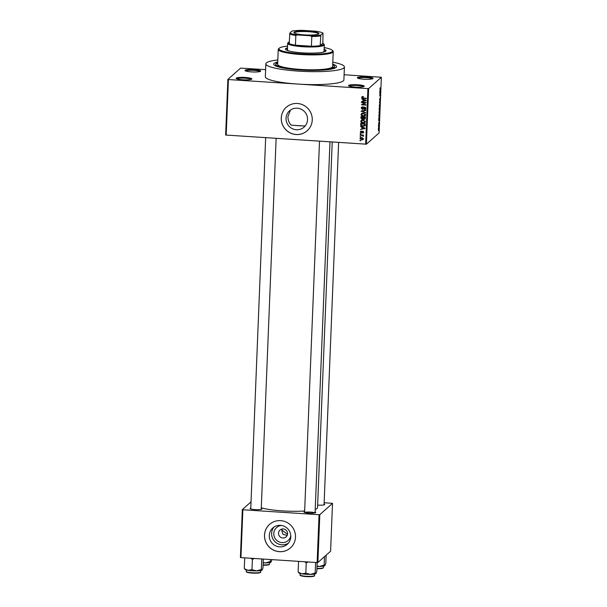 <?xml version="1.0" encoding="UTF-8"?>
<svg xmlns="http://www.w3.org/2000/svg" width="607" height="607" viewBox="0 0 607 607"><rect width="100%" height="100%" fill="white"/><g stroke="black" fill="none" stroke-linecap="round" stroke-linejoin="round"><path stroke-width="0.91" d="M348.63 85.412A7.861 1.214 -177.7 0 1 357.667 84.768A7.861 1.214 -177.7 0 1 364.132 86.414A7.861 1.214 -177.7 0 1 364.132 86.422A7.861 1.214 -177.7 0 1 356.324 87.127A7.861 1.214 -177.7 0 1 348.615 85.792A7.861 1.214 -177.7 0 1 348.63 85.412M363.502 86.71A7.208 1.115 2.3 0 0 356.514 85.45A7.208 1.115 2.3 0 0 349.253 86.103A7.208 1.115 2.3 0 0 349.215 86.133M236.275 78.106A7.861 1.214 -177.7 0 1 245.311 77.461A7.861 1.214 -177.7 0 1 251.776 79.115L251.776 79.115A7.861 1.214 -177.7 0 1 243.968 79.828A7.861 1.214 -177.7 0 1 236.26 78.493A7.861 1.214 -177.7 0 1 236.275 78.106M251.146 79.403A7.208 1.115 2.3 0 0 244.158 78.151A7.208 1.115 2.3 0 0 236.897 78.796A7.208 1.115 2.3 0 0 236.867 78.827M245.107 70.26A7.861 1.214 -177.7 0 1 254.136 69.615A7.861 1.214 -177.7 0 1 260.608 71.262A7.861 1.214 -177.7 0 1 260.6 71.269A7.861 1.214 -177.7 0 1 252.8 71.975A7.861 1.214 -177.7 0 1 245.091 70.64A7.861 1.214 -177.7 0 1 245.107 70.26M259.978 71.558A7.208 1.115 2.3 0 0 252.982 70.306A7.208 1.115 2.3 0 0 245.729 70.951A7.208 1.115 2.3 0 0 245.691 70.981M357.462 77.567A7.861 1.214 -177.7 0 1 366.491 76.922A7.861 1.214 -177.7 0 1 372.956 78.569L372.956 78.569A7.861 1.214 -177.7 0 1 365.148 79.282A7.861 1.214 -177.7 0 1 357.44 77.946A7.861 1.214 -177.7 0 1 357.462 77.567M372.334 78.857A7.208 1.115 2.3 0 0 365.338 77.605A7.208 1.115 2.3 0 0 358.077 78.25A7.208 1.115 2.3 0 0 358.047 78.288M287.513 534.289L281.936 530.123L282.263 528.97M294.699 125.421L304.646 125.983M286.041 118.266A10.918 10.645 -131.6 0 0 304.046 127.129A10.918 10.645 -131.6 0 0 301.345 109.298A10.918 10.645 -131.6 0 0 286.041 118.266M290.48 110.072L287.953 116.567C287.877 119.829 288.924 122.667 291.094 125.08A29.485 4.553 2.3 0 0 305.139 125.998M281.261 118.001A15.721 15.342 -131.6 0 0 290.207 132.941A15.721 15.342 -131.6 0 0 307.203 130.755A15.721 15.342 -131.6 0 0 312.248 120.011A15.721 15.342 -131.6 0 0 303.303 105.072A15.721 15.342 -131.6 0 0 286.307 107.257A15.721 15.342 -131.6 0 0 281.261 118.001M286.329 107.234A15.721 15.342 -131.6 0 0 281.299 117.963A15.721 15.342 -131.6 0 0 290.237 132.895A15.721 15.342 -131.6 0 0 307.225 130.74M315.109 512.027A5.895 0.91 -177.7 0 1 315.67 512.604A5.895 0.91 -177.7 0 1 309.813 513.143A5.895 0.91 -177.7 0 1 304.031 512.141A5.895 0.91 -177.7 0 1 304.046 511.853A5.895 0.91 -177.7 0 1 304.638 511.602M314.934 512.892A5.243 0.812 2.3 0 0 309.866 512.065A5.243 0.812 2.3 0 0 304.744 512.483M324.092 504.045A5.895 0.91 -177.7 0 1 324.646 504.629L324.646 504.629A5.895 0.91 -177.7 0 1 317.636 505.092M261.26 508.522A5.895 0.91 -177.7 0 1 261.822 509.106A5.895 0.91 -177.7 0 1 255.964 509.637A5.895 0.91 -177.7 0 1 250.183 508.636A5.895 0.91 -177.7 0 1 250.19 508.355A5.895 0.91 -177.7 0 1 250.782 508.105M332.727 64.16A31.45 4.856 -177.7 0 1 336.141 67.407A31.45 4.856 -177.7 0 1 304.911 70.26A31.45 4.856 -177.7 0 1 274.068 64.919A31.45 4.856 -177.7 0 1 274.144 63.386A31.45 4.856 -177.7 0 1 277.74 61.952M277.816 59.964A39.311 6.07 2.3 0 0 266.397 62.885A39.311 6.07 2.3 0 0 265.858 63.826A39.311 6.07 2.3 0 0 301.778 71.33A39.311 6.07 2.3 0 0 343.881 67.923A39.311 6.07 2.3 0 0 344.412 66.982A39.311 6.07 2.3 0 0 332.803 62.172M265.858 63.826L265.342 76.763A39.311 6.07 2.3 0 0 298.158 84.085A39.311 6.07 2.3 0 0 343.357 80.86A39.311 6.07 2.3 0 0 343.896 79.919L344.412 66.982M261.291 507.778A30.138 4.659 2.3 0 0 304.661 510.988M315.215 509.372A30.138 4.659 2.3 0 0 317.127 508.423A30.138 4.659 2.3 0 0 317.529 507.702L332.219 142.061M290.799 535.882A8.703 8.49 48.4 0 1 273.795 533.5A8.703 8.49 48.4 0 1 281.542 525.472M278.522 533.158A4.583 4.477 -131.6 0 0 286.094 536.884A4.583 4.477 -131.6 0 0 284.956 529.395A4.583 4.477 -131.6 0 0 278.522 533.158M287.187 535.382L282.991 534.395L281.845 530.95L281.967 529.023M269.288 535.427A10.918 10.645 -131.6 0 0 287.293 544.282A10.918 10.645 -131.6 0 0 284.592 526.451A10.918 10.645 -131.6 0 0 269.288 535.427M274.03 527.02A10.918 10.645 -131.6 0 0 288.378 543.159M264.5 535.154A15.721 15.342 -131.6 0 0 273.454 550.094A15.721 15.342 -131.6 0 0 290.45 547.916A15.721 15.342 -131.6 0 0 295.495 537.172A15.721 15.342 -131.6 0 0 286.55 522.225A15.721 15.342 -131.6 0 0 269.554 524.41A15.721 15.342 -131.6 0 0 264.5 535.154M269.576 524.395A15.721 15.342 -131.6 0 0 264.546 535.116A15.721 15.342 -131.6 0 0 273.476 550.048A15.721 15.342 -131.6 0 0 290.465 547.893M360.77 136.962L360.141 136.507L360.77 136.962M361.901 135.384L360.194 135.278L360.209 134.86L363.494 135.073L362.956 135.452L363.327 136.363L361.901 135.384L362.326 135.004L360.194 135.278M360.884 134.139L360.255 133.684L360.884 134.139M360.74 132.038L360.262 132.038L361.362 131.104L360.733 132.098L361.218 132.69L362.774 131.256L363.669 132.243L362.69 133.138L363.198 132.227L362.819 131.673L361.286 133.108L360.262 132.038L360.543 131.385M361.4 131.522L360.733 132.098M362.129 131.453L362.774 131.256M363.669 132.243L363.1 132.546M362.652 132.721L363.623 131.856M363.176 131.355L362.546 131.787M362.333 132.243L361.408 132.667M361.863 127.387L360.543 126.514L365.012 128.062L364.997 128.494L360.429 129.511L361.81 128.813L362.204 127.083M360.695 121.332L361.453 120.201L363.016 119.898L365.331 121.643L364.89 122.561L362.948 123.077L361.34 122.561L360.695 121.332L361.878 119.814M360.968 114.571L361.726 113.441L363.29 113.13L365.604 114.875L365.164 115.8L363.214 116.309L361.613 115.8L360.968 114.571L362.151 113.054M362.182 97.484L362.083 97.029L361.658 97.416L362 96.786L363.1 96.612L362.182 97.469L362.508 97.932L366.211 98.235L366.196 98.645L363.13 98.448L361.658 97.416L362 96.786M362.743 96.801L362.182 97.469M365.657 144.238L367.895 88.614L368.646 88.561L366.416 144.185L225.645 135.035L227.883 79.411L240.584 68.121L265.623 69.646M367.895 88.614L228.422 79.547L226.183 135.171M362.978 99.639L361.658 98.759L366.127 100.307L366.112 100.739L361.537 101.764L362.925 101.058L363.32 99.336M365.126 102.879L361.506 102.644L361.522 102.234L366.044 102.522L362.333 104.465L365.953 104.7L365.938 105.11L361.415 104.821L365.551 102.492L361.506 102.644M362.493 109.07L363.805 107.363L364.678 107.09L365.869 108.342L365.497 109.184L364.466 109.495L365.338 108.319L364.177 107.606L363.585 108.934L362.485 109.488L361.226 108.114L361.628 107.204L362.804 106.855L361.749 108.19L362.493 109.07L363.418 108.539M362.493 107.128L361.749 108.19M364.428 109.078L365.763 107.765M365.073 107.12L363.851 108.228M365.619 113.008L361.165 111.02L365.74 110.095L365.718 110.52L361.689 111.233L365.634 112.576L365.619 113.008M363.585 118.623L362.167 119.367L360.884 118.031L360.937 116.756L365.46 117.045L365.103 119.109L363.115 119.109M365.027 125.611L362.842 126.423C361.552 126.453 360.808 125.884 360.619 124.723L360.664 123.517L365.186 123.805L364.761 125.975M360.475 138.616L361.749 137.614L363.403 138.874L363.077 139.557L361.689 139.913L359.997 138.654L360.323 137.971M360.619 140.839L359.989 140.392L360.619 140.839M366.416 144.185L379.117 132.887L381.355 77.271L344.101 74.744M378.373 128.107L378.502 127.599L378.373 128.107M378.487 125.285L378.616 124.776L378.487 125.285M378.776 118.13L379.481 118.714L378.669 120.694L378.776 118.13M379.428 110.611L379.314 113.775L378.988 112.53L379.55 110.557M379.701 103.85L379.587 107.014L379.261 105.77L379.823 103.797M380.141 97.568L379.686 100.405L380.179 97.545M379.527 99.267L379.701 99.996M380.21 98.645L380.141 97.97M379.891 90.382L380.597 90.959L379.785 92.947L379.891 90.382M368.646 88.561L381.355 77.271M380.035 87.916L380.081 88.948L380.695 88.455L380.164 89.32L380.217 87.916M380.005 89.312L379.952 88.614M379.754 93.827L380.521 92.75L379.83 95.458L380.437 94.92L380.422 95.337L379.663 96.005L380.354 93.288L379.754 93.827M379.398 102.606L380.217 100.314L379.496 102.302L380.103 103.228L379.398 102.606M379.208 110.262L379.185 107.94L379.936 107.272L379.254 110.292M378.973 117.113L378.912 114.7L379.671 114.033L379.064 117.181M379.011 121.931L378.7 124.078L379.041 121.916M378.563 123.191L378.669 123.676M379.049 122.804L379.018 122.326M378.442 126.461L379.003 125.558L378.935 126.871L378.836 126.188L378.442 126.461M378.836 126.188L378.449 126.188M378.624 128.449L378.54 130.74L378.715 128.411M317.886 562.514L317.135 562.568L319.054 514.706L319.813 514.653L317.886 562.514L330.595 551.224L332.515 503.362L324.146 502.717M319.054 514.706L242.861 509.759L240.941 557.613L240.402 557.476L242.33 509.614L251.032 501.875M317.135 562.568L240.941 557.613M319.813 514.653L332.515 503.362M242.33 509.614L242.861 509.759M227.883 79.411L228.422 79.547M276.003 65.457A29.485 4.553 2.3 0 0 275.646 65.928M380.263 88.842L380.68 88.865M380.043 90.496L380.612 90.526M380.392 90.784L380.141 91.74L380.392 90.784M380.058 93.159L380.506 93.182M380.005 95.307L380.422 95.337M379.936 93.266L380.354 93.288M379.572 102.765L380.119 102.803M379.952 105.17L379.686 104.26L379.603 106.604L379.952 105.17M379.838 107.758L379.656 109.45L379.838 107.758L379.421 107.735M379.193 107.932L379.61 107.963M379.519 108.038L379.322 109.859L379.185 108.016M379.678 111.931L379.413 111.02L379.329 113.365L379.678 111.931M379.565 114.518L378.988 115.034L379.026 116.711L379.534 115.247L379.147 114.495M378.927 118.244L379.496 118.282M379.276 118.532L379.026 119.496L379.276 118.532M378.571 125.945L378.988 125.975M378.487 126.021L378.905 126.051M378.783 129.405L378.548 130.33L378.427 128.851M378.298 129.784L378.548 130.33M363.57 96.65L362.614 97.082M366.211 98.235L363.418 98.053M362.083 97.029L362.432 96.407M366.127 100.451L361.537 101.764M363.403 99.366L362.925 101.058M364.799 100.276L363.502 99.814L363.456 100.952L365.649 100.527L364.799 100.276L365.148 99.965M366.029 102.75L362.333 104.465M365.953 104.7L361.415 104.821M361.757 108.35L361.658 107.735L361.226 108.114M361.658 107.735L361.871 107.037M363.282 106.885L362.182 107.803M362.925 108.691L364.048 107.196M365.687 108.964L364.466 109.495M364.853 108.699L365.771 107.94M365.035 107.158L364.64 107.5M364.61 107.219L364.283 107.849L364.61 107.219M364.018 108.547L362.485 109.488M361.81 111.119L361.15 111.422M365.733 110.216L361.689 111.233M365.346 115.596L363.214 116.309M361.499 114.776L361.4 114.192M364.708 115.413L365.497 114.298M363.699 113.16L361.924 114.222M365.505 114.465L365.073 114.844L363.267 113.547L361.825 113.926L361.491 114.609L363.244 115.899L365.164 115.155M363.684 113.175L363.267 113.547M364.276 115.793L365.073 114.844M361.415 118.319L361.355 116.779M365.277 118.889L364.223 119.382M363.722 118.494L362.167 119.367M362.607 118.57L363.464 116.916L361.446 117.197L361.453 118.502L362.174 118.957L363.032 117.303L361.446 117.197M364.595 118.585L365.346 117.045L363.563 117.333L363.555 118.547L364.17 118.964L364.913 117.424L363.563 117.333M365.346 117.045L364.913 117.424M364.17 118.964L365.315 117.758M363.464 116.916L363.032 117.303M363.434 117.728L362.174 118.957M365.073 122.364L362.948 123.077M361.233 121.537L361.127 120.952M364.435 122.174L365.232 121.066M363.426 119.92L361.651 120.983M365.232 121.225L364.807 121.605L362.994 120.307L361.552 120.687L361.226 121.37L362.978 122.66L364.89 121.916M363.411 119.936L362.994 120.307M364.003 122.553L364.807 121.605M361.165 125.042L361.051 124.336L360.619 124.723M361.051 124.336L361.082 123.54M365.46 125.224L362.842 126.423M364.928 125.11L364.344 125.687L365.073 123.805L361.605 123.578L361.15 124.701L361.764 125.778L364.496 125.497L364.64 124.185L361.18 123.957M365.073 123.805L364.64 124.185M365.042 124.534L364.61 124.913M365.012 128.206L360.429 129.511M362.288 127.113L361.81 128.813M363.684 128.031L362.387 127.561L362.341 128.707L364.534 128.274L363.684 128.031L364.033 127.72M360.695 131.658L360.801 131.226M361.833 131.135L361.165 131.719M362.379 131.309L361.522 132.599M363.563 132.675L363.123 132.751M363.085 132.341L363.631 131.848M362.151 132.683L361.719 132.721M360.899 133.73L360.239 134.101M363.494 135.08L362.956 135.452M363.51 135.9L362.865 136.211M363.297 135.831L362.994 135.126L362.569 135.505M362.994 135.126L362.326 135.004M360.793 136.552L360.126 136.916M360.429 138.267L360.573 137.797M363.259 139.352L361.689 139.913M363.343 138.472L362.728 139.253L363.358 138.525M362.167 137.645L360.899 138.313M362.933 138.828L361.734 138.024L360.467 138.692L361.673 139.496L362.933 138.828M362.144 137.66L361.734 138.024M361.097 137.888L360.467 138.692M360.634 140.429L359.974 140.801M277.68 63.401L276.701 63.598L277.657 63.864M278.241 49.425L277.642 64.296A27.512 4.249 2.3 0 0 301.983 69.509A27.512 4.249 2.3 0 0 331.946 67.4L333.547 67.248L332.477 66.929A27.512 4.249 2.3 0 0 332.628 66.512L333.228 51.633A27.512 4.249 -177.7 0 1 332.856 52.293A27.512 4.249 -177.7 0 1 303.379 54.676A27.512 4.249 -177.7 0 1 278.241 49.425A27.512 4.249 -177.7 0 1 278.605 48.772A27.512 4.249 -177.7 0 1 278.613 48.765M287.483 47.801A20.312 3.141 2.3 0 0 285.745 48.583A20.312 3.141 2.3 0 0 285.465 49.068A20.312 3.141 2.3 0 0 304.024 52.946A20.312 3.141 2.3 0 0 325.777 51.185A20.312 3.141 2.3 0 0 326.05 50.7A20.312 3.141 2.3 0 0 324.146 49.273M287.46 48.446A20.312 3.141 2.3 0 0 285.715 49.228A20.312 3.141 2.3 0 0 285.563 49.395M287.551 46.117A26.86 4.15 2.3 0 0 279.288 48.158A26.86 4.15 2.3 0 0 279.281 48.165A26.86 4.15 2.3 0 0 301.375 53.811A26.86 4.15 2.3 0 0 332.234 51.603A26.86 4.15 2.3 0 0 332.295 50.298A26.86 4.15 2.3 0 0 324.214 47.589M332.295 50.298L332.917 50.958A27.512 4.249 -177.7 0 1 333.228 51.633M331.946 67.4A27.512 4.249 2.3 0 0 332.257 67.165A27.512 4.249 2.3 0 0 332.477 66.929M277.71 62.665A29.485 4.553 2.3 0 0 276.079 63.515A29.485 4.553 2.3 0 0 275.677 64.221A29.485 4.553 2.3 0 0 302.612 69.851A29.485 4.553 2.3 0 0 334.191 67.294A29.485 4.553 2.3 0 0 334.594 66.588A29.485 4.553 2.3 0 0 332.697 64.873M289.258 41.891A17.686 2.732 2.3 0 0 288.583 42.285A17.686 2.732 2.3 0 0 289.19 43.59A17.686 2.732 2.3 0 0 295.45 45.191L311.421 46.231A17.686 2.732 2.3 0 0 320.185 45.608A17.686 2.732 2.3 0 0 323.493 43.689L324.115 44.349A18.347 2.838 -177.7 0 1 324.32 44.797L324.062 51.269A18.347 2.838 -177.7 0 1 323.812 51.701A18.347 2.838 -177.7 0 1 322.643 52.285M288.735 50.927A18.347 2.838 -177.7 0 1 287.407 49.789A18.347 2.838 -177.7 0 1 287.657 49.357M325.929 51.018A20.312 3.141 2.3 0 0 324.115 49.918M298.447 572.439L298.872 572.894A8.65 1.335 -177.7 0 0 301.922 573.843A8.65 1.335 2.3 0 0 305.996 574.29A8.65 1.335 2.3 0 0 310.443 574.397L305.829 573.167L301.922 573.843L298.894 572.469M298.606 561.361L298.993 561.392M298.538 561.589L298.128 571.877M304.684 561.756L306.239 562.871L305.829 573.167M306.239 562.871L308.212 561.991M315.17 572.985L310.443 574.397A8.65 1.335 2.3 0 0 315.936 573.577L315.17 572.985L315.648 562.469M315.056 562.431L315.587 562.697M317.173 562.568L316.808 571.528L315.936 573.577A8.65 1.335 2.3 0 0 315.943 573.577L315.943 573.577M308.493 31.238A12.512 1.935 -177.7 0 1 318.774 33.863A12.512 1.935 -177.7 0 1 304.38 34.895A12.512 1.935 -177.7 0 1 294.076 32.869A12.512 1.935 -177.7 0 1 308.493 31.238M318.508 34.045A12.117 1.874 2.3 0 0 318.531 33.939A12.117 1.874 2.3 0 0 308.409 31.685A12.117 1.874 2.3 0 0 294.312 32.968A12.117 1.874 2.3 0 0 294.327 33.074M324.32 44.797A18.347 2.838 -177.7 0 1 302.976 46.739A18.347 2.838 -177.7 0 1 287.665 43.325A18.347 2.838 -177.7 0 1 287.908 42.892L288.583 42.285M297.392 34.94L295.837 35.494L295.45 45.191A17.686 2.732 2.3 0 0 303.113 45.995A17.686 2.732 2.3 0 0 311.421 46.231L311.816 36.526L310.306 35.783A17.034 2.633 2.3 0 0 320.853 35.031L323.007 33.119A17.034 2.633 2.3 0 0 315.473 31.192L302.559 30.35A17.034 2.633 2.3 0 0 292.013 31.101L289.865 33.013A17.034 2.633 2.3 0 0 297.392 34.94L310.306 35.783M320.853 35.031L320.185 45.608L322.848 43.241L323.007 33.119M323.493 43.689A17.686 2.732 2.3 0 0 322.848 43.241M289.19 43.59L289.865 33.013M295.837 35.494A17.686 2.732 -177.7 0 1 289.577 33.893M320.572 35.904A17.686 2.732 -177.7 0 1 311.816 36.526M250.828 558.258L252.391 559.373L254.356 558.486M263.317 559.07L262.96 568.031L262.087 570.079L261.321 569.487L256.594 570.899L251.973 569.662L248.073 570.345L245.038 568.971M244.75 557.863L244.272 568.38M244.689 558.083L245.145 557.886M252.391 559.373L251.973 569.662M261.207 558.933L261.731 559.191L261.321 569.487M262.087 570.079L262.087 570.079A8.65 1.335 -177.7 0 1 262.087 570.079L262.087 570.079A8.65 1.335 2.3 0 1 256.594 570.899A8.65 1.335 2.3 0 1 248.073 570.345A8.65 1.335 2.3 0 1 245.023 569.389L244.591 568.941M324.487 556.649L324.153 565.011L319.426 566.414L317.029 566.088M326.126 555.193L325.792 563.546L324.92 565.595L324.153 565.011M324.92 565.595L324.92 565.595A8.65 1.335 2.3 0 1 319.426 566.414A8.65 1.335 2.3 0 1 317.021 566.399M271.951 559.631L271.063 562.097L270.297 561.505L265.57 562.917L263.18 562.59M270.373 559.533L270.297 561.505M271.063 562.097L271.063 562.097A8.65 1.335 -177.7 0 1 271.063 562.097L271.063 562.097A8.65 1.335 2.3 0 1 265.57 562.917A8.65 1.335 2.3 0 1 263.165 562.901M363.563 98.061L363.13 98.448M363.821 107.72L363.388 108.107M362.842 110.732L362.409 111.111M361.317 117.644L360.884 118.031M362.151 131.825L361.719 132.205M314.123 575.861A6.814 1.055 -177.7 0 1 306.194 576.612C301.527 576.104 299.509 575.55 300.124 574.935A7.208 1.115 2.3 0 0 306.14 576.278A7.208 1.115 2.3 0 0 314.525 575.512L314.585 574.055M306.171 576.604A6.814 1.055 -177.7 0 1 300.503 575.315M260.266 572.363A6.814 1.055 -177.7 0 1 252.337 573.107C243.961 572.151 247.095 571.764 246.275 571.437A7.208 1.115 2.3 0 0 252.292 572.78A7.208 1.115 2.3 0 0 260.676 572.014C260.942 572.219 260.911 573.433 252.33 573.114A6.814 1.055 -177.7 0 1 246.654 571.817M316.937 568.38A7.208 1.115 2.3 0 0 323.508 567.53L323.569 566.073M323.099 567.879A6.814 1.055 -177.7 0 1 316.922 568.706L322.135 568.418L323.508 567.53M263.089 564.874A7.208 1.115 2.3 0 0 269.652 564.032L268.286 564.92L263.074 565.208A6.814 1.055 -177.7 0 0 269.242 564.381M365.103 108.881L365.535 108.494M364.147 107.629L364.579 107.249M361.825 113.926L362.258 113.539M364.693 118.82L365.126 118.441M362.781 118.782L363.206 118.403M361.552 120.687L361.984 120.3M360.915 131.681L361.34 131.302M363.054 132.592L363.479 132.205M362.584 131.742L363.016 131.362M334.594 66.588L334.525 68.28M275.677 64.221L275.608 65.913M279.281 48.165L278.605 48.772M300.124 574.935L300.184 573.478M314.525 575.512C314.798 575.724 314.767 576.931 306.186 576.612M329.973 141.917L315.079 512.862M319.51 141.234L304.6 512.437M250.752 508.939L265.661 137.736M261.222 509.356L276.124 138.419M324.055 504.88L338.615 142.478M287.665 43.325L287.407 49.789M260.676 572.014L260.737 570.55M246.275 571.437L246.336 569.973M269.652 564.032L269.713 562.568"/></g></svg>
